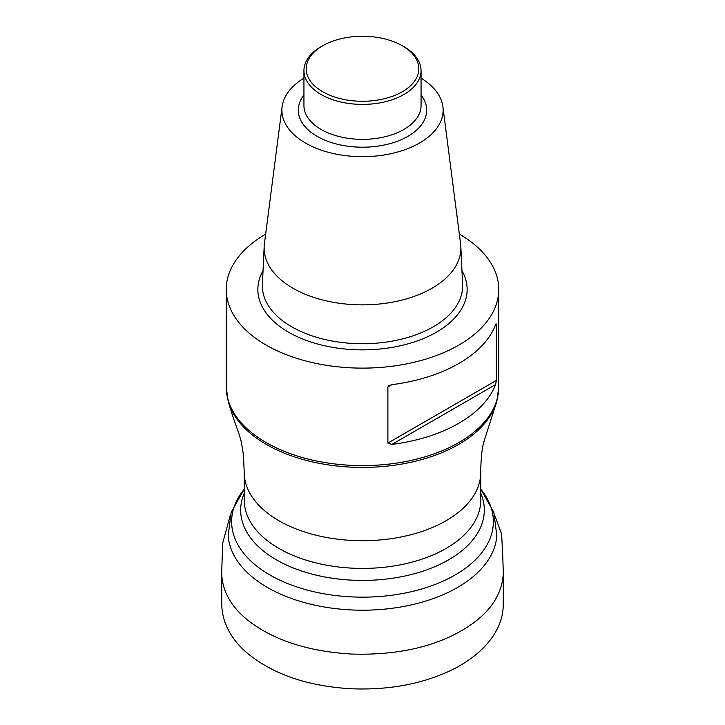 <?xml version="1.0" encoding="UTF-8"?>
<svg xmlns="http://www.w3.org/2000/svg" width="725" height="725" viewBox="0 0 725 725"><rect width="100%" height="100%" fill="white"/><g stroke="black" fill="none" stroke-linecap="round" stroke-linejoin="round"><path stroke-width="1.09" d="M391.89 444.434A136.273 78.672 0 0 0 474.821 412.163A136.273 78.672 0 0 0 495.565 384.585L391.89 444.434L387.884 443.075L496.389 380.426L496.389 324.338L495.565 324.809A136.273 78.672 180 0 1 474.821 352.395A136.273 78.672 180 0 1 391.89 384.667L387.884 386.978L387.884 443.075M387.884 386.978L388.854 385.664L391.89 384.667M459.333 234.093A136.273 78.672 180 0 1 498.773 289.447A136.273 78.672 180 0 1 474.821 333.998A136.273 78.672 180 0 1 322.099 364.584A136.273 78.672 180 0 1 226.227 289.447A136.273 78.672 180 0 1 265.667 234.093M495.565 324.809L496.389 324.338L496.072 323.776M496.389 380.426L495.565 384.585M421.062 78.164A80.611 46.536 180 0 1 442.884 106.684L460.593 243.854A98.364 56.786 180 0 1 460.828 246.527A98.364 56.786 180 0 1 362.5 304.862A98.364 56.786 180 0 1 264.172 246.527A98.364 56.786 180 0 1 264.407 243.854L282.116 106.684A80.611 46.536 180 0 1 303.938 78.164M442.884 106.684A80.611 46.536 180 0 1 362.5 156.682A80.611 46.536 180 0 1 282.116 106.684M403.907 46.69L402.321 45.775L403.907 46.69A58.562 33.812 180 0 1 421.062 70.597A58.562 33.812 180 0 1 362.5 104.409A58.562 33.812 180 0 1 303.938 70.597A58.562 33.812 180 0 1 321.093 46.69L322.679 45.775A56.314 32.507 0 0 0 322.679 91.749A56.314 32.507 0 0 0 402.321 91.749A56.314 32.507 0 0 0 402.321 45.775A56.314 32.507 0 0 0 322.679 45.775M459.967 538.802A118.247 68.268 0 0 0 480.748 500.141L480.748 472.437A118.247 68.268 180 0 1 459.967 511.098A118.247 68.268 180 0 1 327.446 537.642A118.247 68.268 180 0 1 244.252 472.437L244.252 500.141A118.247 68.268 0 0 0 327.446 565.346A118.247 68.268 0 0 0 459.967 538.802M244.252 489.203A130.881 75.563 0 0 0 297.187 587.069A130.881 75.563 0 0 0 470.38 564.376A130.881 75.563 0 0 0 480.748 489.203L493.816 512.294L496.815 535.73A134.424 77.611 180 0 1 473.298 576.529A134.424 77.611 180 0 1 325.253 607.16A134.424 77.611 180 0 1 228.185 535.73L231.184 512.294L244.252 489.194M480.748 493.172A121.827 70.334 180 0 1 462.913 549.912A121.827 70.334 180 0 1 312.548 574.236A121.827 70.334 180 0 1 244.252 493.172M474.603 433.36A136.01 78.527 180 0 1 332.413 465.468A136.01 78.527 180 0 1 228.139 401.079L226.227 386.923A136.273 78.672 180 0 0 322.099 462.061A136.273 78.672 180 0 0 474.821 431.475A136.273 78.672 180 0 0 498.773 386.923L496.861 401.079A136.01 78.527 180 0 1 474.603 433.36M461.961 270.679A104.645 60.42 180 0 1 362.5 349.867A104.645 60.42 180 0 1 263.039 270.679M264.172 246.527L262.396 284.345A100.141 57.819 0 0 0 362.5 343.732A100.141 57.819 0 0 0 462.604 284.345L460.828 246.527M421.062 94.957A64.19 37.066 180 0 1 362.5 147.202A64.19 37.066 180 0 1 303.938 94.957M303.938 70.597L303.938 105.542A58.562 33.812 0 0 0 362.5 139.354A58.562 33.812 0 0 0 421.062 105.542L421.062 70.597M222.43 551.29L221.678 572.85C222.149 592.425 232.498 609.444 252.726 623.917C277.748 641.534 310.626 651.576 351.353 654.041C389.823 655.264 422.938 649.373 450.696 636.378C484.563 620.083 502.108 598.913 503.322 572.859L502.57 551.29M244.252 472.437L243.401 454.892C241.987 445.014 240.8 439.024 239.848 436.93C238.017 430.052 234.012 421.624 228.139 401.079M480.748 472.437C480.856 459.451 481.844 449.4 483.72 442.295L496.861 401.079M226.227 289.447L226.227 386.923M498.773 289.447L498.773 386.923M222.412 553.692L222.475 543.967L230.169 515.647M502.588 553.637L501.646 534.171L494.831 515.638M221.678 572.85L221.768 603.78C221.805 609.48 222.566 614.465 224.025 619.304C227.741 631.52 235.118 642.495 246.174 652.228C272.074 673.996 307.028 686.176 351.036 688.75C389.153 690.309 423.056 683.893 452.763 669.51C486.729 652.246 503.485 627.841 503.232 604.26L503.322 572.859"/></g></svg>
